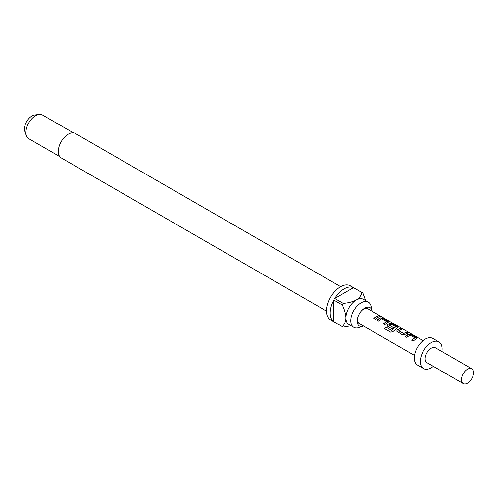 <?xml version="1.0" encoding="UTF-8"?>
<svg xmlns="http://www.w3.org/2000/svg" width="498" height="498" viewBox="0 0 498 498"><rect width="100%" height="100%" fill="white"/><g stroke="black" fill="none" stroke-linecap="round" stroke-linejoin="round"><path stroke-width="0.75" d="M381.418 316.616L381.86 316.865M405.391 336.629L408.665 334.314L411.292 334.787L416.969 338.298M411.728 340.29L414.828 337.806L409.941 335.079L406.791 337.364L405.341 336.524L407.663 334.65L408.684 334.164L411.342 334.631L417.007 338.217L413.135 341.024L411.684 340.184L414.828 337.806M396.738 331.207L397.236 330.012L398.226 329.34L400.504 328.555L401.954 329.39M398.861 330.579L403.554 333.417L406.885 332.06L408.341 332.894L405.005 334.382L402.34 334.793L396.719 331.158L397.211 329.888L400.548 328.4L401.998 329.234L399.676 330.043L398.879 330.834L403.573 333.542L406.841 332.216L408.292 333.05M387.301 325.754L387.799 324.565L389.791 323.414L392.418 323.887L398.095 327.398M390.893 332.284L384.798 328.761L385.888 327.08L391.627 330.398L395.798 326.819L391.104 324.105L390.083 324.503L389.262 325.169L393.389 327.547L391.988 328.817L387.824 326.414L387.282 325.704L387.78 324.441L389.81 323.264L392.468 323.731L398.132 327.317L393.19 331.413L390.805 332.241L384.705 328.717L385.819 326.999L391.565 330.317L395.798 326.819M389.262 325.038L393.408 327.678M377.079 320.282L380.354 317.967L382.981 318.44L388.658 321.951M383.416 323.943L386.516 321.459L381.63 318.732L378.486 321.017L377.036 320.183L379.352 318.303L380.372 317.817L383.03 318.284L388.695 321.87L384.823 324.677L383.373 323.843L386.516 321.459M373.979 318.496L376.258 316.66L378.53 315.869L379.98 316.709M372.099 311.225A10.614 6.125 120 0 0 372.012 310.752A10.614 6.125 120 0 0 364.679 308.156A10.614 6.125 120 0 0 361.809 310.466A10.614 6.125 120 0 0 357.745 317.512A10.614 6.125 120 0 0 363.092 326.209A10.614 6.125 120 0 0 363.54 326.041M372.012 310.752L371.097 306.407A14.542 8.398 120 0 0 368.321 302.13A14.542 8.398 120 0 0 361.05 302.852A14.542 8.398 120 0 0 351.551 315.664A14.542 8.398 120 0 0 353.779 327.317A14.542 8.398 120 0 0 358.871 327.584L363.092 326.209M340.688 286.667L75.335 133.47A14.112 8.149 120 0 0 68.276 134.167A14.112 8.149 120 0 0 59.057 146.605A14.112 8.149 120 0 0 61.223 157.916L326.57 311.119M353.779 327.317L348.936 324.528A14.542 8.398 -60 0 1 345.929 317.867A14.542 8.398 -60 0 1 356.207 300.057A14.542 8.398 -60 0 1 363.484 299.335L368.321 302.13M353.48 287.663L334.743 298.483A19.677 11.361 120 0 1 344.112 288.884A19.677 11.361 120 0 1 353.48 287.663L361.953 292.55A19.677 11.361 -60 0 1 362.42 292.793L350.318 285.808A19.677 11.361 120 0 0 340.483 286.786A19.677 11.361 120 0 0 327.628 304.122A19.677 11.361 120 0 0 330.647 319.89L342.742 326.875A19.677 11.361 -60 0 1 342.3 326.595L333.828 321.702A19.677 11.361 120 0 1 333.828 300.064L333.828 321.702M351.102 325.773L343.209 327.118A19.677 11.361 -60 0 1 342.742 326.875M334.743 298.483L343.209 303.369A19.677 11.361 -60 0 0 342.3 304.95L333.828 300.064M73.399 132.848L42.455 114.982A13.689 7.9 120 0 0 39.068 114.403A13.689 7.9 120 0 0 35.613 115.661A13.689 7.9 120 0 0 26.575 136.041A13.689 7.9 120 0 0 28.772 138.687L59.71 156.553M39.068 114.403L34.692 115.001A10.726 6.194 120 0 0 31.984 115.984A10.726 6.194 120 0 0 24.9 131.951L26.575 136.041M361.517 310.783A8.553 4.936 -60 0 1 363.565 309.19A8.553 4.936 -60 0 1 367.841 308.766L380.696 316.193M471.787 368.781L435.495 347.828A8.553 4.936 120 0 0 431.218 348.251A8.553 4.936 120 0 0 425.628 355.79A8.553 4.936 120 0 0 426.942 362.644L463.233 383.597A8.553 4.936 120 0 0 467.51 383.174A8.553 4.936 120 0 0 473.1 375.635A8.553 4.936 120 0 0 471.787 368.781A8.553 4.936 120 0 0 467.51 369.205A8.553 4.936 120 0 0 461.92 376.743A8.553 4.936 120 0 0 463.233 383.597M441.894 351.526A15.401 8.889 120 0 0 438.919 341.902L432.868 338.41A15.401 8.889 120 0 0 425.168 339.169A15.401 8.889 120 0 0 415.108 352.74A15.401 8.889 120 0 0 417.467 365.078L423.518 368.57A15.401 8.889 120 0 0 431.218 367.81A15.401 8.889 120 0 0 433.341 366.341M438.919 341.902A15.401 8.889 120 0 0 431.218 342.661A15.401 8.889 120 0 0 421.159 356.232A15.401 8.889 120 0 0 423.518 368.57M414.492 355.454L359.288 323.582A8.553 4.936 -60 0 1 357.869 317.101M377.708 317.357L375.386 319.23L373.936 318.39L376.258 316.516L378.58 315.713L380.03 316.554L377.708 317.357M362.42 292.793A19.677 11.361 -60 0 1 362.861 293.079L365.644 300.587M361.953 292.55C361.293 295.395 359.375 297.897 356.207 300.057C352.441 301.894 348.108 302.996 343.209 303.369M342.3 304.95C344.423 309.376 345.631 313.684 345.929 317.867C345.643 321.689 344.435 324.596 342.3 326.595M379.7 315.894L381.014 316.572M381.823 316.84L423.045 340.638"/></g></svg>
